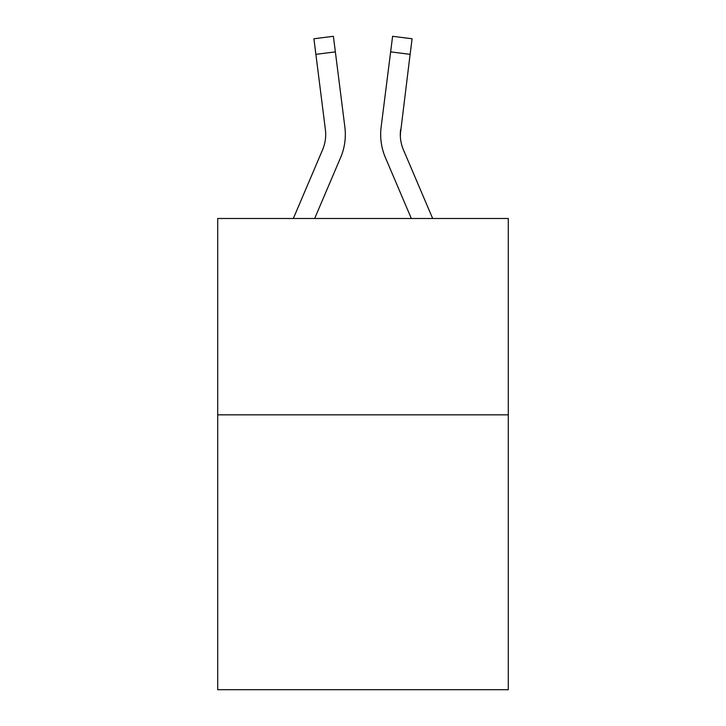 <?xml version="1.0" encoding="UTF-8"?>
<svg xmlns="http://www.w3.org/2000/svg" width="726" height="726" viewBox="0 0 726 726"><rect width="100%" height="100%" fill="white"/><g stroke="black" fill="none" stroke-linecap="round" stroke-linejoin="round"><path stroke-width="1.09" d="M508.291 414.836L508.291 689.7L217.709 689.7L217.709 218.499L508.291 218.499L508.291 414.836L217.709 414.836M314.667 218.499L340.621 157.542A58.897 58.897 -30.5 0 0 344.868 127.086L335.367 51.882L315.883 54.341L313.913 38.759L333.397 36.3L335.367 51.882M293.331 218.499L322.562 149.846A39.268 39.268 -30.5 0 0 325.384 129.546L315.883 54.341M345.331 134.437L345.258 137.341L345.331 134.437M344.569 124.727L344.868 127.086M432.669 218.499L403.438 149.846A39.268 39.268 30.5 0 1 400.307 134.537L410.117 54.341L390.633 51.882L392.603 36.3L412.087 38.759L410.117 54.341M411.333 218.499L385.379 157.542A58.897 58.897 33.8 0 1 381.132 127.086L390.633 51.882M400.353 136.388L400.616 129.546A39.268 39.268 33.8 0 0 403.438 149.846A39.268 39.268 33.8 0 1 400.307 134.537A39.268 39.268 33.8 0 0 403.438 149.846A39.268 39.268 33.8 0 1 400.307 134.537A39.268 39.268 33.8 0 0 403.438 149.846A39.268 39.268 33.8 0 1 400.307 134.537A39.268 39.268 33.8 0 0 403.438 149.846A39.268 39.268 33.8 0 1 400.307 134.537A39.268 39.268 33.8 0 0 403.438 149.846A39.268 39.268 33.8 0 1 400.307 134.537A39.268 39.268 33.8 0 0 403.438 149.846A39.268 39.268 33.8 0 1 400.307 134.537A39.268 39.268 33.8 0 0 403.438 149.846A39.268 39.268 33.8 0 1 400.307 134.537A39.268 39.268 33.8 0 0 403.438 149.846A39.268 39.268 33.8 0 1 400.307 134.537A39.268 39.268 33.8 0 0 403.438 149.846A39.268 39.268 33.8 0 1 400.307 134.537A39.268 39.268 33.8 0 0 403.438 149.846A39.268 39.268 33.8 0 1 400.307 134.537A39.268 39.268 33.8 0 0 403.438 149.846A39.268 39.268 33.8 0 1 400.307 134.537A39.268 39.268 33.8 0 0 403.438 149.846A39.268 39.268 33.8 0 1 400.307 134.537A39.268 39.268 33.8 0 0 403.438 149.846A39.268 39.268 33.8 0 1 400.307 134.537A39.268 39.268 33.8 0 0 403.438 149.846A39.268 39.268 33.8 0 1 400.307 134.537A39.268 39.268 33.8 0 0 403.438 149.846A39.268 39.268 33.8 0 1 400.307 134.537A39.268 39.268 33.8 0 0 403.438 149.846A39.268 39.268 33.8 0 1 400.307 134.537A39.268 39.268 33.8 0 0 403.438 149.846A39.268 39.268 33.8 0 1 400.307 134.537M380.742 137.341L380.669 134.437M381.132 127.086L381.431 124.727M313.913 38.759L333.397 36.3M392.603 36.3L412.087 38.759"/></g></svg>
